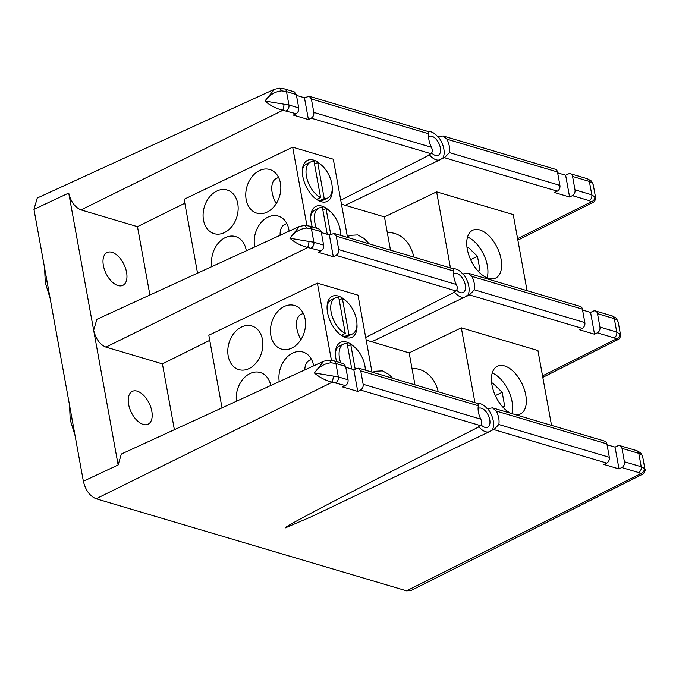 <?xml version="1.0" encoding="UTF-8"?>
<svg xmlns="http://www.w3.org/2000/svg" width="679" height="679" viewBox="0 0 679 679"><rect width="100%" height="100%" fill="white"/><g stroke="black" fill="none" stroke-linecap="round" stroke-linejoin="round"><path stroke-width="1.02" d="M515.93 414.81A26.515 14.598 64.4 0 0 520.369 414.02A26.515 14.598 64.4 0 0 524.332 389.44A26.515 14.598 64.4 0 0 504.489 365.896A26.515 14.598 64.4 0 0 497.41 366.202A26.515 14.598 64.4 0 0 492.844 388.804A26.515 14.598 64.4 0 0 510.54 413.214M412 368.476A41.258 30.818 106.5 0 1 419.401 369.427A41.258 30.818 106.5 0 1 438.244 391.775M366.185 340.12L409.165 352.868L461.33 327.821L474.935 402.655M461.33 327.821L537.938 350.542L551.535 425.377M511.89 413.613A26.515 14.598 64.4 0 0 492.241 372.992M502.833 407.103L504.667 405.957L502.188 392.318L492.699 383.049L491.757 383.643M495.339 395.602L502.188 392.318M300.941 339.576A19.929 10.966 -115.6 0 1 300.941 314.47L303.292 313.35M341.367 335.333L345.288 333.448A19.929 10.966 -115.6 0 1 331.819 315.149A19.929 10.966 -115.6 0 1 335.205 298.022A19.929 10.966 -115.6 0 1 338.745 297.436L345.288 333.448M342.377 298.514A19.929 10.966 -115.6 0 1 355.847 316.813A19.929 10.966 -115.6 0 1 352.46 333.949A19.929 10.966 -115.6 0 1 348.921 334.526L342.377 298.514L339.22 300.033M345 336.411L348.921 334.526M311.517 359.446L309.31 360.507A19.929 10.966 64.4 0 0 304.812 369.902M351.756 369.028L347.113 343.472A19.929 10.966 64.4 0 0 343.574 344.049A19.929 10.966 64.4 0 0 340.705 362.841M347.58 346.069L350.746 344.55A19.929 10.966 64.4 0 1 365.319 370.14M355.185 368.986L350.746 344.55M347.58 237.438A22.763 12.536 -115.6 0 1 350.169 235.333L347.597 236.564A22.763 12.536 64.4 0 0 347.385 236.674M312.281 226.964A22.763 12.536 -115.6 0 1 310.855 215.065A22.763 12.536 -115.6 0 1 321.931 206.127A22.763 12.536 -115.6 0 1 329.349 210.736M340.612 234.187A22.763 12.536 -115.6 0 1 340.688 235.392M332.243 188.159A22.763 12.536 -115.6 0 1 321.125 201.671A22.763 12.536 -115.6 0 1 317.305 199.889A22.763 12.536 -115.6 0 1 302.486 169.029A22.763 12.536 -115.6 0 1 313.571 160.1A22.763 12.536 -115.6 0 1 320.989 164.708M316.202 199.142A19.929 10.966 64.4 0 0 318.51 200.101A19.929 10.966 64.4 0 0 323.832 199.872L327.753 197.988A19.929 10.966 -115.6 0 1 324.214 198.574L317.67 162.561A19.929 10.966 -115.6 0 1 331.14 180.86A19.929 10.966 -115.6 0 1 327.753 197.988M246.324 250.789A22.763 17.009 -73.5 0 0 235.554 236.564A22.763 17.009 -73.5 0 0 225.301 237.599A22.763 17.009 -73.5 0 0 211.941 266.558M267.076 212.12A22.763 17.009 106.5 0 1 256.823 213.155A22.763 17.009 106.5 0 1 245.806 193.108A22.763 17.009 106.5 0 1 259.522 170.548A22.763 17.009 106.5 0 1 269.775 169.504A22.763 17.009 106.5 0 1 280.783 189.56A22.763 17.009 106.5 0 1 267.076 212.12M289.118 231.166A22.763 17.009 -73.5 0 0 278.237 216.066A22.763 17.009 -73.5 0 0 267.984 217.11A22.763 17.009 -73.5 0 0 254.786 246.91M224.401 232.608A22.763 17.009 106.5 0 1 214.148 233.652A22.763 17.009 106.5 0 1 203.131 213.596A22.763 17.009 106.5 0 1 216.839 191.037A22.763 17.009 106.5 0 1 227.092 189.993A22.763 17.009 106.5 0 1 238.108 210.049A22.763 17.009 106.5 0 1 224.401 232.608M341.478 204.167L384.458 216.915L390.501 250.169M347.521 237.421L333.304 159.209L292.683 147.165L306.933 225.572M197.547 273.162L184.119 199.287L292.683 147.165M316.66 199.38L320.581 197.496A19.929 10.966 -115.6 0 1 307.112 179.197A19.929 10.966 -115.6 0 1 310.498 162.069L306.585 163.945A19.929 10.966 64.4 0 0 302.376 170.361M327.278 234.323L322.406 207.519A19.929 10.966 64.4 0 0 318.867 208.097L314.946 209.981A19.929 10.966 64.4 0 0 310.744 216.389M488.583 278.373A26.515 14.598 64.4 0 0 495.662 278.059A26.515 14.598 64.4 0 0 499.625 253.488A26.515 14.598 64.4 0 0 479.781 229.943A26.515 14.598 64.4 0 0 472.703 230.249A26.515 14.598 64.4 0 0 468.739 254.829A26.515 14.598 64.4 0 0 488.583 278.373M387.293 232.524A41.258 30.818 106.5 0 1 394.694 233.474A41.258 30.818 106.5 0 1 413.817 257.078M384.458 216.915L436.622 191.868L450.449 267.95M436.622 191.868L513.231 214.589L527.057 290.671M286.81 223.493L284.603 224.554A19.929 10.966 64.4 0 0 280.121 235.29M318.867 208.097A19.929 10.966 64.4 0 0 316.482 228.212M322.873 210.108L326.039 208.597A19.929 10.966 64.4 0 1 340.586 235.358M330.707 234.306L326.039 208.597M276.234 203.624A19.929 10.966 -115.6 0 1 276.234 178.518L278.585 177.389M310.498 162.069A19.929 10.966 -115.6 0 1 314.038 161.483L320.581 197.496M314.513 164.08L317.67 162.561M320.293 200.458L324.214 198.574M487.132 277.855A26.515 14.598 64.4 0 0 467.534 237.039M478.126 271.15L479.96 270.004L477.481 256.365L468.001 247.097L467.05 247.691M470.632 259.65L477.481 256.365M478.084 408.605A10.474 5.763 -115.6 0 1 478.559 408.325A10.474 5.763 -115.6 0 1 481.352 408.206A10.474 5.763 -115.6 0 1 489.194 417.5A10.474 5.763 -115.6 0 1 487.624 427.21A10.474 5.763 -115.6 0 1 484.831 427.329A10.474 5.763 -115.6 0 1 481.165 424.969M431.751 153.055A10.474 5.763 64.4 0 0 435.417 155.415A10.474 5.763 64.4 0 0 438.21 155.296A10.474 5.763 64.4 0 0 439.78 145.586A10.474 5.763 64.4 0 0 431.937 136.292A10.474 5.763 64.4 0 0 429.145 136.411A10.474 5.763 64.4 0 0 428.67 136.691M456.712 290.264A10.474 5.763 64.4 0 0 460.379 292.632A10.474 5.763 64.4 0 0 463.171 292.505A10.474 5.763 64.4 0 0 464.733 282.803A10.474 5.763 64.4 0 0 456.899 273.501A10.474 5.763 64.4 0 0 454.107 273.629A10.474 5.763 64.4 0 0 453.623 273.909M340.756 200.212L429.552 154.939A15.303 8.42 64.4 0 0 436.215 159.82A15.303 8.42 64.4 0 0 440.298 159.641A15.303 8.42 64.4 0 0 441.757 158.555L444.507 157.715L449.396 152.597A15.94 8.776 64.4 0 0 446.96 139.195L443.09 135.961L437.802 136.776A15.303 8.42 64.4 0 0 428.508 131.633M461.177 297.037A15.303 8.42 64.4 0 0 465.259 296.859A15.303 8.42 64.4 0 0 466.719 295.772L469.469 294.924L474.349 289.814A15.94 8.776 64.4 0 0 471.913 276.404L468.052 273.17L462.764 273.985A15.303 8.42 64.4 0 0 453.479 268.842L453.886 271.057A15.94 8.776 64.4 0 0 456.322 284.467C457.722 287.2 457.595 289.356 455.957 290.918L453.886 291.962L454.514 292.148A15.303 8.42 64.4 0 0 461.177 297.037M118.002 285.562A18.214 10.024 64.4 0 0 122.857 285.35A18.214 10.024 64.4 0 0 125.581 268.468A18.214 10.024 64.4 0 0 111.959 252.299A18.214 10.024 64.4 0 0 107.095 252.512A18.214 10.024 64.4 0 0 104.371 269.385A18.214 10.024 64.4 0 0 118.002 285.562M143.235 424.426A18.214 10.024 64.4 0 0 148.098 424.214A18.214 10.024 64.4 0 0 150.814 407.332A18.214 10.024 64.4 0 0 137.192 391.163A18.214 10.024 64.4 0 0 132.329 391.376A18.214 10.024 64.4 0 0 129.604 408.257A18.214 10.024 64.4 0 0 143.235 424.426M480.409 425.614L478.339 426.658L478.967 426.845A15.303 8.42 64.4 0 0 485.629 431.734A15.303 8.42 64.4 0 0 489.712 431.555A15.303 8.42 64.4 0 0 491.172 430.469L493.922 429.62L498.81 424.511A15.94 8.776 64.4 0 0 496.374 411.101L492.504 407.867L487.216 408.682A15.303 8.42 64.4 0 0 477.931 403.547L478.347 405.753A15.94 8.776 64.4 0 0 480.783 419.164C482.175 421.905 482.048 424.052 480.409 425.614L360.524 390.06L357.748 391.435L342.666 386.962L345.441 385.579L332.277 382.184L96.112 498.768C89.823 496.103 85.571 490.263 83.364 481.267L33.95 209.361L37.269 198.022L274.324 89.314L264.98 101.044L288.94 105.007L298.735 107.91C298.972 110.499 298.098 112.425 296.112 113.699L293.328 115.074L308.419 119.546L311.194 118.171C313.189 116.898 314.063 114.972 313.825 112.391L431.369 147.25C432.761 149.991 432.633 152.138 430.995 153.7L428.924 154.753L429.552 154.939M478.967 426.845C353.521 490.51 281.513 528.092 285.307 527.914L311.381 516.727L489.712 431.555M406.543 590.84L640.789 473.687L642.521 474.273L410.854 590.62L406.543 590.84L96.112 498.768M644.244 468.34L644.974 469.342L642.699 456.789L641.799 454.913L638.795 453.343L621.989 448.361L624.425 461.771L641.231 466.753L644.244 468.34C644.447 470.903 643.293 472.686 640.789 473.687L638.608 472.533L621.803 467.551L619.019 468.934L603.937 464.453L606.712 463.078L493.922 429.62M607.06 444.745L615.055 447.121L617.848 445.823A4.549 3.403 -73.5 0 1 619.859 445.636A4.549 3.403 -73.5 0 1 621.989 448.361M309.259 96.265L428.534 131.641L428.924 133.848L311.389 98.981L309.259 96.265L304.464 97.751L296.46 95.374M572.575 176.455L575.011 189.857L591.816 194.839L595.559 197.428L593.285 184.883L592.394 183.007L589.38 181.437L572.575 176.455A4.549 3.403 -73.5 0 0 570.445 173.731A4.549 3.403 -73.5 0 0 568.433 173.917L565.641 175.216L557.646 172.839M428.924 133.848A15.94 8.776 64.4 0 0 431.369 147.25M311.389 98.981L313.825 112.391M296.112 113.699L282.863 110.27L81.013 209.913C74.945 207.333 70.845 201.714 68.723 193.057L33.95 209.361M184.832 203.216L137.481 226.667L81.013 209.913M453.886 271.057L336.283 236.173L338.719 249.583L456.322 284.467M336.283 236.173L334.153 233.457L329.357 234.934L321.354 232.566M455.957 290.918L336.088 255.363L333.313 256.747L318.222 252.265L320.997 250.891L307.791 247.479L105.941 347.122C99.881 344.542 95.781 338.923 93.66 330.266L68.723 193.057M209.76 340.349L162.417 363.868L105.941 347.122M365.701 337.438L454.514 292.148M345.789 367.254L353.793 369.631L358.597 368.145L360.727 370.87L363.155 384.28L480.783 419.164M597.512 313.656L599.947 327.066L616.753 332.048L620.496 334.637L618.213 322.084L617.321 320.199L614.317 318.638L597.512 313.656A4.549 3.403 -73.5 0 0 595.381 310.931A4.549 3.403 -73.5 0 0 593.37 311.118L590.577 312.416L582.582 310.04M542.538 375.877L616.311 338.982L614.122 337.828L597.316 332.846L594.541 334.221L579.45 329.748L582.234 328.364L469.469 294.924M443.09 135.961L555.354 169.258A4.549 3.403 106.5 0 1 557.484 171.974L559.92 185.384A4.549 3.403 106.5 0 1 557.298 191.164L554.522 192.547L569.605 197.02L572.389 195.637A4.549 3.403 -73.5 0 0 575.011 189.857M517.602 238.668L591.375 201.773L589.194 200.619L572.389 195.637M137.481 226.667L149.906 295.009M309.106 241.495L313.876 242.216L311.44 228.806A4.549 3.403 -73.5 0 0 309.31 226.082L319.062 228.976L321.201 231.7L311.44 228.806L306.67 228.059C299.94 228.738 294.355 232.133 289.916 238.253L309.106 241.495L307.791 247.479C300.95 245.764 294.992 242.683 289.916 238.253L299.269 226.514L96.868 319.325L93.66 330.266L118.138 464.962L121.337 454.03L323.747 361.22L314.394 372.958L338.354 376.921L348.072 379.799C348.31 382.387 347.427 384.314 345.441 385.579M517.873 240.145L593.098 202.367L591.375 201.773C593.879 200.78 595.033 198.989 594.829 196.426M284.17 104.286L282.863 110.27C276.013 108.555 270.055 105.483 264.98 101.044C269.419 94.924 274.995 91.529 281.726 90.859L279.858 88.168M299.269 226.514L304.803 225.36L309.31 226.082M542.81 377.354L618.034 339.568L616.311 338.982C618.815 337.981 619.969 336.198 619.766 333.635M333.593 376.2L332.277 382.184C325.428 380.469 319.469 377.388 314.394 372.958C318.833 366.838 324.418 363.443 331.148 362.773L329.273 360.074L323.739 361.22M83.364 481.267L118.138 464.962M162.417 363.868L174.384 429.714M492.504 407.867L604.768 441.163A4.549 3.403 106.5 0 1 606.899 443.888L609.335 457.29A4.549 3.403 106.5 0 1 606.712 463.078M296.307 94.508L286.504 91.606A4.549 3.403 -73.5 0 0 284.374 88.881L294.177 91.792L296.307 94.508L298.735 107.91M321.201 231.7L323.628 245.111C323.866 247.691 322.992 249.617 320.997 250.891M468.052 273.17L580.29 306.458A4.549 3.403 106.5 0 1 582.421 309.174L584.857 322.584A4.549 3.403 106.5 0 1 582.234 328.364M345.636 366.397L335.918 363.511A4.549 3.403 -73.5 0 0 333.788 360.787L343.506 363.672L345.636 366.397L348.072 379.799M491.808 430.656A15.94 8.776 64.4 0 0 487.845 408.868M467.347 295.959A15.94 8.776 64.4 0 0 463.392 274.172M442.394 158.742A15.94 8.776 64.4 0 0 438.439 136.963M644.974 469.342L644.974 469.342C645.848 469.843 643.896 474.086 642.521 474.273M620.496 334.637L620.496 334.637C621.361 335.137 619.418 339.381 618.034 339.568M595.559 197.428L595.559 197.428C596.425 198.005 594.456 202.189 593.098 202.367M335.723 382.701A4.549 3.403 -73.5 0 0 338.354 376.921L335.918 363.511L331.148 362.773M286.309 110.787A4.549 3.403 -73.5 0 0 288.94 105.007L286.504 91.606L281.726 90.859M565.641 175.216L569.605 197.02M590.577 312.416L594.541 334.221M597.316 332.846A4.549 3.403 -73.5 0 0 599.947 327.066M360.524 390.06C362.518 388.787 363.392 386.86 363.155 384.28M353.793 369.631L357.748 391.435M336.088 255.363C338.083 254.09 338.957 252.164 338.719 249.583M329.357 234.934L333.313 256.747M304.464 97.751L308.419 119.546M615.055 447.121L619.019 468.934M621.803 467.551A4.549 3.403 -73.5 0 0 624.425 461.771M589.194 200.619A4.549 3.403 106.5 0 0 591.816 194.839L589.38 181.437A4.549 3.403 106.5 0 0 587.25 178.713L591.316 180.953L592.394 183.007M614.122 337.828A4.549 3.403 106.5 0 0 616.753 332.048L614.317 318.638A4.549 3.403 106.5 0 0 612.186 315.913L616.243 318.145L617.321 320.199M306.67 228.059L304.803 225.369M638.608 472.533A4.549 3.403 106.5 0 0 641.231 466.753L638.795 453.343A4.549 3.403 106.5 0 0 636.664 450.627L640.721 452.859L641.799 454.913M336.614 361.627A22.763 12.536 -115.6 0 1 335.562 351.018A22.763 12.536 -115.6 0 1 346.638 342.08A22.763 12.536 -115.6 0 1 354.056 346.697M356.95 324.112A22.763 12.536 -115.6 0 1 345.832 337.624A22.763 12.536 -115.6 0 1 342.012 335.842A22.763 12.536 -115.6 0 1 327.193 304.981A22.763 12.536 -115.6 0 1 338.278 296.052A22.763 12.536 -115.6 0 1 345.696 300.661M340.909 335.095A19.929 10.966 64.4 0 0 343.218 336.063A19.929 10.966 64.4 0 0 348.539 335.825L352.46 333.949M270.802 385.494A22.763 17.009 -73.5 0 0 260.261 372.516A22.763 17.009 -73.5 0 0 250.008 373.552A22.763 17.009 -73.5 0 0 236.453 401.247M291.783 348.072A22.763 17.009 106.5 0 1 281.53 349.116A22.763 17.009 106.5 0 1 270.514 329.06A22.763 17.009 106.5 0 1 284.229 306.501A22.763 17.009 106.5 0 1 294.482 305.457A22.763 17.009 106.5 0 1 305.491 325.513A22.763 17.009 106.5 0 1 291.783 348.072M313.639 365.854A22.763 17.009 -73.5 0 0 302.944 352.028A22.763 17.009 -73.5 0 0 292.691 353.063A22.763 17.009 -73.5 0 0 279.256 381.623M249.108 368.561A22.763 17.009 106.5 0 1 238.855 369.605A22.763 17.009 106.5 0 1 227.838 349.549A22.763 17.009 106.5 0 1 241.546 326.989A22.763 17.009 106.5 0 1 251.799 325.945A22.763 17.009 106.5 0 1 262.815 346.001A22.763 17.009 106.5 0 1 249.108 368.561M409.165 352.868L414.979 384.874M371.999 372.126L358.011 295.161L317.39 283.118L331.42 360.277M222.025 407.867L208.826 335.239L317.39 283.118M335.205 298.022L331.293 299.906A19.929 10.966 64.4 0 0 327.083 306.314M343.574 344.049L339.653 345.934A19.929 10.966 64.4 0 0 335.451 352.342M46.316 277.422A45.535 25.064 64.4 0 0 47.598 284.459M71.253 414.623A45.535 25.064 64.4 0 0 72.534 421.659M430.995 153.7L311.194 118.171M478.347 405.753L360.727 370.87M557.298 191.164L444.507 157.715M606.899 443.888L496.374 411.101M498.81 424.511L609.335 457.29M311.245 247.996A4.549 3.403 -73.5 0 0 313.876 242.216L323.628 245.111M449.396 152.597L559.92 185.384M557.484 171.974L446.96 139.195M474.349 289.814L584.857 322.584M582.421 309.174L471.913 276.404M373.144 372.465A22.763 12.536 -115.6 0 1 374.876 371.286L372.695 372.33M369.155 243.837L364.173 238.482L357.782 234.917L350.169 235.333M44.576 267.849L45.289 282.651L50.136 298.404M69.513 405.049L70.226 419.86L75.063 435.604M440.298 159.641L345.246 205.287M465.259 296.859L371.727 341.766M284.374 88.881L279.858 88.16L274.324 89.314M587.25 178.713L570.445 173.731M593.285 184.892L591.316 180.953M612.186 315.913L595.381 310.931M618.213 322.101L616.243 318.154M333.788 360.787L329.273 360.074M636.664 450.627L619.859 445.636M642.699 456.806L640.721 452.859M453.496 268.85L334.153 233.457M477.948 403.547L358.597 368.145M392.666 378.254L388.88 374.435L382.489 370.87L374.876 371.286"/></g></svg>
